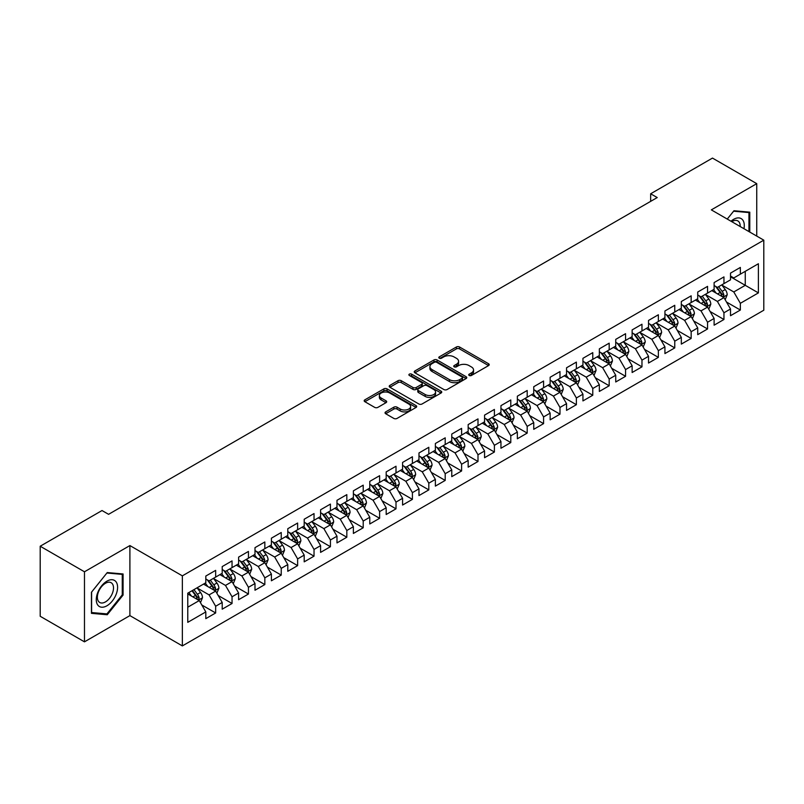<?xml version="1.0" encoding="UTF-8"?>
<svg xmlns="http://www.w3.org/2000/svg" width="804" height="804" viewBox="0 0 804 804"><rect width="100%" height="100%" fill="white"/><g stroke="black" fill="none" stroke-linecap="round" stroke-linejoin="round"><path stroke-width="1.21" d="M469.194 375.468A1.598 0.925 0 0 0 471.445 375.468L488.551 365.599A2.271 1.317 0 0 0 489.214 364.674A2.271 1.317 0 0 0 488.551 363.74L459.576 347.016A2.271 1.317 0 0 0 456.36 347.016L439.255 356.886A1.598 0.925 0 0 0 438.793 357.539A1.598 0.925 0 0 0 439.255 358.192A1.598 0.925 0 0 0 441.507 358.192L443.718 356.916A7.286 4.201 0 0 1 454.019 356.916L456.441 358.303A7.286 4.201 0 0 1 458.571 361.277A7.286 4.201 0 0 1 456.441 364.252L454.22 365.529A1.598 0.925 0 0 0 453.757 366.182A1.598 0.925 0 0 0 454.22 366.835A1.598 0.925 0 0 0 456.481 366.835L458.692 365.549A7.286 4.201 0 0 1 468.993 365.549L471.405 366.946A7.286 4.201 0 0 1 473.536 369.92A7.286 4.201 0 0 1 471.405 372.895L469.194 374.172A1.598 0.925 0 0 0 468.722 374.825A1.598 0.925 0 0 0 469.194 375.468L469.194 374.172M385.699 411.879A2.271 1.317 0 0 0 385.036 412.804A2.271 1.317 0 0 0 385.699 413.738L393.829 418.422A2.271 1.317 0 0 0 397.045 418.422L416.04 407.457A2.271 1.317 0 0 0 416.703 406.533A2.271 1.317 0 0 0 416.04 405.598L387.066 388.875A2.271 1.317 0 0 0 383.85 388.875L364.855 399.839A2.271 1.317 0 0 0 364.192 400.774A2.271 1.317 0 0 0 364.855 401.698L374.674 407.367A2.271 1.317 0 0 0 377.89 407.367L386.02 402.673A2.271 1.317 0 0 0 386.694 401.749A2.271 1.317 0 0 0 386.02 400.814L381.156 398.01A6.09 3.517 0 0 1 379.367 395.518A6.09 3.517 0 0 1 383.126 392.272A6.09 3.517 0 0 1 389.769 393.035L408.834 404.05A6.09 3.517 0 0 1 410.623 406.533A6.09 3.517 0 0 1 406.864 409.779A6.09 3.517 0 0 1 400.221 409.015L397.045 407.186A2.271 1.317 0 0 0 393.829 407.186L385.699 411.879L385.699 413.738L393.829 409.075L393.829 407.186M84.47 571.785L84.47 641.843L129.896 615.613L129.896 545.564L84.47 571.785L40.2 546.228L102.018 510.54L108.58 514.319L657.22 197.563L650.657 193.774L650.657 201.352M129.896 545.564L182.357 575.855L763.8 240.165L763.8 310.223L182.357 645.913L182.357 575.855M756.745 236.095L756.745 183.654L711.329 209.874L763.8 240.165M756.745 183.654L712.475 158.087L650.657 193.774M443.878 389.528A2.271 1.317 0 0 0 447.104 389.528L466.089 378.563A2.271 1.317 0 0 0 466.762 377.629A2.271 1.317 0 0 0 466.089 376.704L437.125 359.981A2.271 1.317 0 0 0 433.909 359.981L414.914 370.945A2.271 1.317 0 0 0 414.241 371.87A2.271 1.317 0 0 0 414.914 372.805L443.878 389.528M410 375.82A1.598 0.925 0 0 1 411.618 376.041L441.034 393.025L422.07 403.98A2.271 1.317 0 0 1 418.854 403.98L389.89 387.247L389.89 385.387A2.271 1.317 0 0 0 389.216 386.322A2.271 1.317 0 0 0 389.89 387.247M389.89 385.387L398.01 380.704A2.271 1.317 0 0 1 401.236 380.704L412.985 387.488A2.271 1.317 0 0 0 416.201 387.488L421.587 384.372A2.271 1.317 0 0 0 422.261 383.438A2.271 1.317 0 0 0 421.587 382.513L409.357 375.448A1.598 0.925 0 0 1 408.894 374.795A1.598 0.925 0 0 1 409.879 373.95A1.598 0.925 0 0 1 411.618 374.151L441.064 391.156A2.271 1.317 0 0 1 441.738 392.081A2.271 1.317 0 0 1 441.064 393.015L441.064 391.156M730.514 276.807L745.268 285.319L745.268 271.31L758.393 263.742L740.353 274.154L740.353 267.43L730.514 273.109L730.514 279.832L723.952 283.621L723.952 276.898L714.113 282.576L714.113 289.299L707.56 293.088L707.56 286.365L697.721 292.043L697.721 298.766L691.159 302.555L691.159 295.832L681.32 301.51L681.32 308.233L674.767 312.022L674.767 305.299L664.928 310.977L664.928 317.701L658.365 321.489L658.365 314.766L648.526 320.444L648.526 327.168L641.974 330.957L641.974 324.233L632.135 329.911L632.135 336.635L625.572 340.424L625.572 333.7L615.733 339.378L615.733 346.102L609.181 349.881L609.181 343.167L599.342 348.846L599.342 355.569L592.779 359.348L592.779 352.634L582.94 358.313L582.94 365.036L576.378 368.815L576.378 362.101L566.549 367.78L566.549 374.503L559.986 378.282L559.986 371.569L550.147 377.247L550.147 383.97L543.584 387.749L543.584 381.036L533.745 386.714L533.745 393.437L527.193 397.216L527.193 390.493L517.354 396.181L517.354 402.894L510.791 406.683L510.791 399.96L500.952 405.648L500.952 412.362L494.4 416.15L494.4 409.427L484.561 415.115L484.561 421.829L477.998 425.617L477.998 418.894L468.159 424.582L468.159 431.296L461.607 435.085L461.607 428.361L451.768 434.049L451.768 440.763L445.205 444.552L445.205 437.828L435.366 443.506L435.366 450.23L428.813 454.019L428.813 447.295L418.974 452.974L418.974 459.697L412.412 463.486L412.412 456.762L402.573 462.441L402.573 469.164L396.01 472.953L396.01 466.23L386.181 471.908L386.181 478.631L379.619 482.42L379.619 475.697L369.78 481.375L369.78 488.098L363.217 491.887L363.217 485.164L353.378 490.842L353.378 497.565L346.825 501.354L346.825 494.631L336.987 500.309L336.987 507.033L330.424 510.821L330.424 504.098L320.585 509.776L320.585 516.5L314.032 520.288L314.032 513.565L304.193 519.243L304.193 525.967L297.631 529.756L297.631 523.032L287.792 528.71L287.792 535.434L281.239 539.223L281.239 532.499L271.4 538.177L271.4 544.901L264.838 548.69L264.838 541.966L254.999 547.645L254.999 554.368L248.446 558.157L248.446 551.433L238.607 557.112L238.607 563.835L232.044 567.624L232.044 560.901L222.205 566.579L222.205 573.302L215.653 577.091L215.653 570.368L205.814 576.046L205.814 582.769L187.774 593.181L187.774 622.336L205.814 611.924L199.251 600.568L187.774 593.935M758.393 263.742L758.393 292.897L740.353 303.309L733.791 291.952L721.902 285.088M726.494 302.033L740.353 310.032L740.353 303.309M740.353 310.032L730.514 315.711L730.514 308.987L723.952 312.776L717.399 301.42L705.51 294.555M710.103 311.5L723.952 319.5L723.952 312.776M723.952 319.5L714.113 325.178L714.113 318.454L707.56 322.243L700.998 310.887L689.108 304.023M693.701 320.967L707.56 328.967L707.56 322.243M707.56 328.967L697.721 334.645L697.721 327.921L691.159 331.71L684.606 320.354L672.717 313.49M677.31 330.434L691.159 338.434L691.159 331.71M691.159 338.434L681.32 344.112L681.32 337.389L674.767 341.177L668.204 329.821L656.315 322.957M660.908 339.901L674.767 347.901L674.767 341.177M674.767 347.901L664.928 353.579L664.928 346.856L658.365 350.644L651.813 339.288L639.924 332.424M644.517 349.368L658.365 357.368L658.365 350.644M658.365 357.368L648.526 363.046L648.526 356.323L641.974 360.112L635.411 348.745L623.522 341.891M628.115 358.835L641.974 366.835L641.974 360.112M641.974 366.835L632.135 372.513L632.135 365.79L625.572 369.579L619.01 358.212L607.131 351.348M611.713 368.302L625.572 376.302L625.572 369.579M625.572 376.302L615.733 381.98L615.733 375.257L609.181 379.046L602.618 367.679L590.729 360.815M595.322 377.769L609.181 385.769L609.181 379.046M609.181 385.769L599.342 391.447L599.342 384.724L592.779 388.513L586.216 377.146L574.327 370.282M578.92 387.237L592.779 395.236L592.779 388.513M592.779 395.236L582.94 400.915L582.94 394.191L576.378 397.98L569.825 386.613L557.936 379.749M562.529 396.704L576.378 404.693L576.378 397.98M576.378 404.693L566.549 410.382L566.549 403.658L559.986 407.447L553.423 396.081L541.534 389.216M546.127 406.171L559.986 414.16L559.986 407.447M559.986 414.16L550.147 419.849L550.147 413.125L543.584 416.914L537.032 405.548L525.143 398.683M529.736 415.628L543.584 423.628L543.584 416.914M543.584 423.628L533.745 429.316L533.745 422.592L527.193 426.381L520.63 415.015L508.741 408.151M513.334 425.095L527.193 433.095L527.193 426.381M527.193 433.095L517.354 438.783L517.354 432.06L510.791 435.848L504.239 424.482L492.349 417.618M496.942 434.562L510.791 442.562L510.791 435.848M510.791 442.562L500.952 448.25L500.952 441.527L494.4 445.315L487.837 433.949L475.948 427.085M480.541 444.029L494.4 452.029L494.4 445.315M494.4 452.029L484.561 457.707L484.561 450.994L477.998 454.773L471.445 443.416L459.556 436.552M464.149 453.496L477.998 461.496L477.998 454.773M477.998 461.496L468.159 467.174L468.159 460.461L461.607 464.24L455.044 452.883L443.155 446.019M447.748 462.963L461.607 470.963L461.607 464.24M461.607 470.963L451.768 476.641L451.768 469.928L445.205 473.707L438.642 462.35L426.763 455.486M431.346 472.43L445.205 480.43L445.205 473.707M445.205 480.43L435.366 486.108L435.366 479.395L428.813 483.174L422.251 471.817L410.362 464.953M414.954 481.897L428.813 489.897L428.813 483.174M428.813 489.897L418.974 495.576L418.974 488.862L412.412 492.641L405.849 481.284L393.97 474.42M398.553 491.365L412.412 499.364L412.412 492.641M412.412 499.364L402.573 505.043L402.573 498.319L396.01 502.108L389.458 490.752L377.568 483.887M382.161 500.832L396.01 508.831L396.01 502.108M396.01 508.831L386.181 514.51L386.181 507.786L379.619 511.575L373.056 500.219L361.167 493.354M365.76 510.299L379.619 518.299L379.619 511.575M379.619 518.299L369.78 523.977L369.78 517.253L363.217 521.042L356.664 509.686L344.775 502.822M349.368 519.766L363.217 527.766L363.217 521.042M363.217 527.766L353.378 533.444L353.378 526.721L346.825 530.509L340.263 519.153L328.374 512.289M332.967 529.233L346.825 537.233L346.825 530.509M346.825 537.233L336.987 542.911L336.987 536.188L330.424 539.976L323.871 528.62L311.982 521.756M316.575 538.7L330.424 546.7L330.424 539.976M330.424 546.7L320.585 552.378L320.585 545.655L314.032 549.444L307.47 538.087L295.581 531.223M300.173 548.167L314.032 556.167L314.032 549.444M314.032 556.167L304.193 561.845L304.193 555.122L297.631 558.911L291.078 547.554L279.189 540.69M283.782 557.634L297.631 565.634L297.631 558.911M297.631 565.634L287.792 571.312L287.792 564.589L281.239 568.378L274.677 557.021L262.787 550.157M267.38 567.101L281.239 575.101L281.239 568.378M281.239 575.101L271.4 580.779L271.4 574.056L264.838 577.845L258.285 566.488L246.396 559.624M250.989 576.568L264.838 584.568L264.838 577.845M264.838 584.568L254.999 590.247L254.999 583.523L248.446 587.312L241.883 575.955L229.994 569.091M234.587 586.036L248.446 594.035L248.446 587.312M248.446 594.035L238.607 599.714L238.607 592.99L232.044 596.779L225.482 585.423L213.603 578.558M218.185 595.503L232.044 603.502L232.044 596.779M232.044 603.502L222.205 609.181L222.205 602.457L215.653 606.246L209.09 594.89L197.201 588.025M201.794 604.97L215.653 612.97L215.653 606.246M215.653 612.97L205.814 618.648L205.814 611.924M205.814 578.981L209.09 580.87L215.653 577.091M187.774 607.191L199.251 600.568M222.205 569.513L225.482 571.403L232.044 567.624M209.09 594.89L215.653 591.101L203.512 584.096M222.205 602.457L215.653 591.101M238.607 560.046L241.883 561.936L248.446 558.157M225.482 585.423L232.044 581.634L219.914 574.629M238.607 592.99L232.044 581.634M254.999 550.579L258.285 552.469L264.838 548.69M241.883 575.955L248.446 572.167L236.306 565.162M254.999 583.523L248.446 572.167M271.4 541.112L274.677 543.012L281.239 539.223M258.285 566.488L264.838 562.699L252.707 555.695M271.4 574.056L264.838 562.699M287.792 531.645L291.078 533.544L297.631 529.756M274.677 557.021L281.239 553.232L269.099 546.228M287.792 564.589L281.239 553.232M304.193 522.178L307.47 524.077L314.032 520.288M291.078 547.554L297.631 543.765L285.5 536.76M304.193 555.122L297.631 543.765M320.585 512.711L323.871 514.61L330.424 510.821M307.47 538.087L314.032 534.298L301.892 527.293M320.585 545.655L314.032 534.298M336.987 503.244L340.263 505.143L346.825 501.354M323.871 528.62L330.424 524.831L318.294 517.826M336.987 536.188L330.424 524.831M353.378 493.777L356.664 495.676L363.217 491.887M340.263 519.153L346.825 515.364L334.685 508.359M353.378 526.721L346.825 515.364M369.78 484.309L373.056 486.209L379.619 482.42M356.664 509.686L363.217 505.897L351.087 498.892M369.78 517.253L363.217 505.897M386.181 474.842L389.458 476.742L396.01 472.953M373.056 500.219L379.619 496.43L367.488 489.425M386.181 507.786L379.619 496.43M402.573 465.375L405.849 467.275L412.412 463.486M389.458 490.752L396.01 486.963L383.88 479.958M402.573 498.319L396.01 486.963M418.974 455.908L422.251 457.808L428.813 454.019M405.849 481.284L412.412 477.496L400.281 470.491M418.974 488.862L412.412 477.496M435.366 446.451L438.642 448.341L445.205 444.552M422.251 471.817L428.813 468.028L416.673 461.024M435.366 479.395L428.813 468.028M451.768 436.984L455.044 438.873L461.607 435.085M438.642 462.35L445.205 458.561L433.075 451.557M451.768 469.928L445.205 458.561M468.159 427.517L471.445 429.406L477.998 425.617M455.044 452.883L461.607 449.094L449.466 442.089M468.159 460.461L461.607 449.094M484.561 418.05L487.837 419.939L494.4 416.15M471.445 443.416L477.998 439.627L465.868 432.622M484.561 450.994L477.998 439.627M500.952 408.583L504.239 410.472L510.791 406.683M487.837 433.949L494.4 430.16L482.259 423.155M500.952 441.527L494.4 430.16M517.354 399.116L520.63 401.005L527.193 397.216M504.239 424.482L510.791 420.693L498.661 413.688M517.354 432.06L510.791 420.693M533.745 389.649L537.032 391.538L543.584 387.749M520.63 415.015L527.193 411.226L515.052 404.221M533.745 422.592L527.193 411.226M550.147 380.181L553.423 382.071L559.986 378.282M537.032 405.548L543.584 401.759L531.454 394.754M550.147 413.125L543.584 401.759M566.549 370.714L569.825 372.604L576.378 368.815M553.423 396.081L559.986 392.292L547.856 385.287M566.549 403.658L559.986 392.292M582.94 361.247L586.216 363.137L592.779 359.348M569.825 386.613L576.378 382.835L564.247 375.82M582.94 394.191L576.378 382.835M599.342 351.78L602.618 353.67L609.181 349.881M586.216 377.146L592.779 373.368L580.649 366.363M599.342 384.724L592.779 373.368M615.733 342.313L619.01 344.202L625.572 340.424M602.618 367.679L609.181 363.9L597.04 356.896M615.733 375.257L609.181 363.9M632.135 332.846L635.411 334.735L641.974 330.957M619.01 358.212L625.572 354.433L613.442 347.428M632.135 365.79L625.572 354.433M648.526 323.379L651.813 325.268L658.365 321.489M635.411 348.745L641.974 344.966L629.833 337.961M648.526 356.323L641.974 344.966M664.928 313.912L668.204 315.801L674.767 312.022M651.813 339.288L658.365 335.499L646.235 328.494M664.928 346.856L658.365 335.499M681.32 304.445L684.606 306.334L691.159 302.555M668.204 329.821L674.767 326.032L662.627 319.027M681.32 337.389L674.767 326.032M697.721 294.978L700.998 296.867L707.56 293.088M684.606 320.354L691.159 316.565L679.028 309.56M697.721 327.921L691.159 316.565M714.113 285.51L717.399 287.41L723.952 283.621M700.998 310.887L707.56 307.098L695.42 300.093M714.113 318.454L707.56 307.098M730.514 276.043L733.791 277.943L740.353 274.154M717.399 301.42L723.952 297.631L711.821 290.626M730.514 308.987L723.952 297.631M40.2 546.228L40.2 616.276L84.47 641.843M129.896 615.613L182.357 645.913M733.791 291.952L745.268 285.319L758.393 292.897M749.78 232.075L749.78 212.155L733.962 210.738L727.258 219.07L733.63 211.201L748.956 212.578L748.956 231.602M123.082 595.071L123.082 573.966L107.264 572.559L91.445 592.236L91.445 613.341L107.264 614.748L123.082 595.071L122.268 594.598M469.827 375.699L471.405 374.785A7.286 4.201 0 0 0 473.536 371.81L473.536 369.92M458.571 361.277L458.571 363.177A7.286 4.201 0 0 1 456.441 366.142L454.863 367.056M488.551 363.74L488.551 365.599L459.576 348.906A2.271 1.317 0 0 0 456.36 348.906L439.888 358.413M466.089 376.704L466.089 378.563L437.125 361.87A2.271 1.317 0 0 0 433.909 361.87L414.944 372.815M462.069 378.282A1.598 0.925 0 0 0 462.541 377.629A1.598 0.925 0 0 0 462.069 376.986L436.642 362.302A1.598 0.925 0 0 0 434.391 362.302L432.049 363.649A7.286 4.201 0 0 0 429.919 366.624A7.286 4.201 0 0 0 432.049 369.599L449.436 379.629A7.286 4.201 0 0 0 459.737 379.629L462.069 378.282L462.069 380.181A1.598 0.925 0 0 0 462.541 379.528L462.541 377.629M429.919 366.624L429.919 368.513A7.286 4.201 0 0 0 432.049 371.488L432.049 369.599M462.069 380.181L459.737 381.528A7.286 4.201 0 0 1 449.436 381.528L432.049 371.488M389.92 387.267L398.01 382.593L398.01 380.704M422.261 383.438L422.261 385.337A2.271 1.317 0 0 1 421.587 386.262L416.201 389.377A2.271 1.317 0 0 1 412.985 389.377L401.236 382.593A2.271 1.317 0 0 0 398.01 382.593M425.175 394.523A6.09 3.517 0 0 0 431.808 395.287A6.09 3.517 0 0 0 435.567 392.04A6.09 3.517 0 0 0 433.788 389.548L427.065 385.669A2.271 1.317 0 0 0 423.849 385.669L418.452 388.784A2.271 1.317 0 0 0 417.789 389.709A2.271 1.317 0 0 0 418.452 390.643L425.175 394.523L425.175 396.412A6.09 3.517 0 0 0 431.808 397.176A6.09 3.517 0 0 0 435.567 393.93L435.567 392.04M417.789 389.709L417.789 391.608A2.271 1.317 0 0 0 418.452 392.533L418.452 390.643M425.175 396.412L418.452 392.533M410.623 406.533L410.623 408.422A6.09 3.517 0 0 1 406.864 411.678A6.09 3.517 0 0 1 400.221 410.914L397.045 409.075A2.271 1.317 0 0 0 393.829 409.075M379.367 395.518L379.367 397.417A6.09 3.517 0 0 0 381.156 399.9L381.156 398.01M385.99 402.693L381.156 399.9M416.04 405.598L416.04 407.457L387.066 390.774A2.271 1.317 0 0 0 383.85 390.774L364.885 401.719L364.855 399.839M105.595 613.784L107.264 614.748M725.168 299.731L727.198 294.767A6.141 3.548 -120 0 0 725.238 289.541L721.761 284.887M716.203 293.158L713.56 289.621M722.796 296.957L723.881 295.028A6.141 3.548 -120 0 0 722.123 291.339L718.645 286.686M716.655 286.978L720.957 292.716A3.126 1.809 60 0 1 721.52 293.671L723.881 295.028M715.57 286.355L720.153 292.475A6.141 3.548 60 0 1 721.912 296.163L722.042 296.525M708.776 309.198L710.806 304.234A6.141 3.548 -120 0 0 708.847 299.008L705.359 294.354M699.812 302.626L697.158 299.088M706.404 306.424L707.49 304.495A6.141 3.548 -120 0 0 705.731 300.807L702.244 296.153M700.254 296.445L704.555 302.183A3.126 1.809 60 0 1 705.128 303.138L707.49 304.495M699.178 295.822L703.761 301.942A6.141 3.548 60 0 1 705.52 305.631L705.641 305.992M692.375 318.665L694.405 313.701A6.141 3.548 -120 0 0 692.445 308.475L688.968 303.822M683.41 312.093L680.767 308.555M690.003 315.892L691.088 313.962A6.141 3.548 -120 0 0 689.329 310.274L685.852 305.62M683.862 305.912L688.164 311.65A3.126 1.809 60 0 1 688.726 312.605L691.088 313.962M682.777 305.289L687.36 311.409A6.141 3.548 60 0 1 689.118 315.098L689.249 315.459M743.961 228.708A15.075 8.703 120 0 0 742.856 220.165A15.075 8.703 120 0 0 731.007 221.231M740.193 226.537A11.417 6.593 120 0 0 739.127 222.085A11.417 6.593 120 0 0 737.841 220.899A11.417 6.593 120 0 0 731.781 221.683M747.941 211.985L748.956 212.578M97.706 604.95A15.075 8.703 120 0 0 112.269 601.05A15.075 8.703 120 0 0 116.168 581.985A15.075 8.703 120 0 0 101.605 585.885A15.075 8.703 120 0 0 97.706 604.95M98.45 601.291A11.417 6.593 120 0 0 99.736 602.487A11.417 6.593 120 0 0 110.349 597.161A11.417 6.593 120 0 0 112.429 583.905A11.417 6.593 120 0 0 111.143 582.719A11.417 6.593 120 0 0 100.53 588.046A11.417 6.593 120 0 0 98.45 601.291M106.932 573.021L122.268 574.388L122.268 594.829L106.932 613.904L91.606 612.537L91.606 592.096L106.902 573.001M121.253 573.805L122.268 574.388M675.973 328.132L678.013 323.168A6.141 3.548 -120 0 0 676.053 317.942L672.566 313.289M667.019 321.56L664.365 318.022M673.601 325.359L674.697 323.429A6.141 3.548 -120 0 0 672.938 319.741L669.451 315.088M667.461 315.379L671.762 321.118A3.126 1.809 60 0 1 672.335 322.072L674.697 323.429M666.385 314.756L670.968 320.876A6.141 3.548 60 0 1 672.727 324.565L672.847 324.927M659.581 337.6L661.612 332.635A6.141 3.548 -120 0 0 659.652 327.409L656.164 322.756M650.617 331.027L647.974 327.489M657.21 334.826L658.295 332.896A6.141 3.548 -120 0 0 656.536 329.208L653.049 324.555M651.069 324.846L655.371 330.585A3.126 1.809 60 0 1 655.933 331.539L658.295 332.896M649.984 324.223L654.567 330.343A6.141 3.548 60 0 1 656.325 334.032L656.456 334.394M643.18 347.067L645.22 342.102A6.141 3.548 -120 0 0 643.25 336.876L639.773 332.223M634.225 340.494L631.572 336.956M640.808 344.293L641.904 342.363A6.141 3.548 -120 0 0 640.135 338.665L636.657 334.022M634.668 334.313L638.969 340.052A3.126 1.809 60 0 1 639.542 341.007L641.904 342.363M633.592 333.69L638.175 339.811A6.141 3.548 60 0 1 639.934 343.499L640.054 343.861M626.788 356.534L628.818 351.569A6.141 3.548 -120 0 0 626.859 346.333L623.371 341.69M617.824 349.951L615.181 346.423M624.417 353.76L625.502 351.83A6.141 3.548 -120 0 0 623.743 348.132L620.256 343.489M618.276 343.78L622.577 349.519A3.126 1.809 60 0 1 623.14 350.474L625.502 351.83M617.191 343.157L621.773 349.268A6.141 3.548 60 0 1 623.532 352.966L623.663 353.328M610.387 366.001L612.427 361.036A6.141 3.548 -120 0 0 610.457 355.8L606.98 351.157M601.422 359.418L598.779 355.891M608.015 363.227L609.1 361.297A6.141 3.548 -120 0 0 607.342 357.599L603.864 352.956M601.874 353.247L606.176 358.986A3.126 1.809 60 0 1 606.749 359.941L609.1 361.297M600.789 352.614L605.382 358.735A6.141 3.548 60 0 1 607.141 362.433L607.261 362.795M593.995 375.468L596.025 370.503A6.141 3.548 -120 0 0 594.066 365.267L590.578 360.624M585.031 368.885L582.377 365.358M591.623 372.694L592.709 370.765A6.141 3.548 -120 0 0 590.95 367.066L587.463 362.423M585.473 362.715L589.784 368.453A3.126 1.809 60 0 1 590.347 369.408L592.709 370.765M584.397 362.081L588.98 368.202A6.141 3.548 60 0 1 590.739 371.9L590.86 372.262M577.594 384.935L579.624 379.97A6.141 3.548 -120 0 0 577.664 374.734L574.187 370.091M568.629 378.352L565.986 374.825M575.222 382.161L576.307 380.232A6.141 3.548 -120 0 0 574.548 376.533L571.071 371.89M569.081 372.182L573.383 377.92A3.126 1.809 60 0 1 573.955 378.875L576.307 380.232M567.996 371.548L572.589 377.669A6.141 3.548 60 0 1 574.347 381.367L574.468 381.729M561.202 394.402L563.232 389.437A6.141 3.548 -120 0 0 561.272 384.201L557.785 379.558M552.237 387.819L549.584 384.292M558.83 391.628L559.916 389.699A6.141 3.548 -120 0 0 558.157 386L554.67 381.357M552.68 381.639L556.981 387.387A3.126 1.809 60 0 1 557.554 388.342L559.916 389.699M551.604 381.016L556.187 387.136A6.141 3.548 60 0 1 557.946 390.834L558.066 391.186M544.8 403.869L546.831 398.905A6.141 3.548 -120 0 0 544.871 393.669L541.394 389.025M535.836 397.287L533.193 393.759M542.429 401.095L543.514 399.166A6.141 3.548 -120 0 0 541.755 395.467L538.278 390.824M536.288 391.106L540.589 396.854A3.126 1.809 60 0 1 541.152 397.799L543.514 399.166M535.203 390.483L539.785 396.603A6.141 3.548 60 0 1 541.544 400.302L541.675 400.653M528.409 413.336L530.439 408.372A6.141 3.548 -120 0 0 528.479 403.136L524.992 398.493M519.444 406.754L516.791 403.226M526.037 410.563L527.122 408.633A6.141 3.548 -120 0 0 525.364 404.935L521.876 400.291M519.886 400.573L524.188 406.321A3.126 1.809 60 0 1 524.761 407.266L527.122 408.633M518.811 399.95L523.394 406.07A6.141 3.548 60 0 1 525.153 409.769L525.273 410.12M512.007 422.803L514.037 417.839A6.141 3.548 -120 0 0 512.078 412.603L508.6 407.96M503.043 416.221L500.4 412.693M509.635 420.03L510.721 418.1A6.141 3.548 -120 0 0 508.962 414.402L505.485 409.759M503.495 410.04L507.796 415.789A3.126 1.809 60 0 1 508.359 416.733L510.721 418.1M502.41 409.417L506.992 415.537A6.141 3.548 60 0 1 508.751 419.236L508.882 419.587M495.606 432.261L497.646 427.306A6.141 3.548 -120 0 0 495.686 422.07L492.199 417.427M486.651 425.688L483.998 422.15M493.244 429.497L494.329 427.567A6.141 3.548 -120 0 0 492.571 423.869L489.083 419.216M487.093 419.507L491.395 425.256A3.126 1.809 60 0 1 491.968 426.2L494.329 427.567M486.018 418.884L490.601 425.004A6.141 3.548 60 0 1 492.36 428.703L492.48 429.055M479.214 441.728L481.244 436.773A6.141 3.548 -120 0 0 479.284 431.537L475.797 426.884M470.25 435.155L467.606 431.617M476.842 438.964L477.928 437.034A6.141 3.548 -120 0 0 476.169 433.336L472.682 428.683M470.702 428.974L475.003 434.723A3.126 1.809 60 0 1 475.566 435.667L477.928 437.034M469.616 428.351L474.199 434.472A6.141 3.548 60 0 1 475.958 438.17L476.089 438.522M462.813 451.195L464.853 446.24A6.141 3.548 -120 0 0 462.893 441.004L459.406 436.351M453.858 444.622L451.205 441.084M460.441 448.431L461.536 446.501A6.141 3.548 -120 0 0 459.777 442.803L456.29 438.15M454.3 438.441L458.602 444.19A3.126 1.809 60 0 1 459.174 445.135L461.536 446.501M453.225 437.818L457.808 443.939A6.141 3.548 60 0 1 459.566 447.637L459.687 447.989M446.421 460.662L448.451 455.707A6.141 3.548 -120 0 0 446.491 450.471L443.004 445.818M437.456 454.089L434.813 450.552M444.049 457.898L445.135 455.968A6.141 3.548 -120 0 0 443.376 452.27L439.888 447.617M437.909 447.908L442.21 453.657A3.126 1.809 60 0 1 442.773 454.602L445.135 455.968M436.823 447.285L441.406 453.406A6.141 3.548 60 0 1 443.165 457.104L443.295 457.456M430.019 470.129L432.06 465.174A6.141 3.548 -120 0 0 430.09 459.938L426.612 455.285M421.065 463.556L418.412 460.019M427.648 467.365L428.733 465.436A6.141 3.548 -120 0 0 426.974 461.737L423.497 457.084M421.507 457.375L425.808 463.124A3.126 1.809 60 0 1 426.381 464.069L428.733 465.436M420.422 456.752L425.014 462.873A6.141 3.548 60 0 1 426.773 466.571L426.894 466.923M413.628 479.596L415.658 474.641A6.141 3.548 -120 0 0 413.698 469.405L410.211 464.752M404.663 473.023L402.02 469.486M411.256 476.832L412.341 474.903A6.141 3.548 -120 0 0 410.583 471.204L407.095 466.551M405.105 466.843L409.417 472.591A3.126 1.809 60 0 1 409.98 473.536L412.341 474.903M404.03 466.219L408.613 472.34A6.141 3.548 60 0 1 410.372 476.038L410.492 476.39M397.226 489.063L399.256 484.108A6.141 3.548 -120 0 0 397.297 478.872L393.819 474.219M388.262 482.49L385.618 478.953M394.854 486.299L395.94 484.37A6.141 3.548 -120 0 0 394.181 480.671L390.704 476.018M388.714 476.31L393.015 482.058A3.126 1.809 60 0 1 393.588 483.003L395.94 484.37M387.628 475.687L392.221 481.807A6.141 3.548 60 0 1 393.98 485.505L394.101 485.857M380.835 498.53L382.865 493.576A6.141 3.548 -120 0 0 380.905 488.34L377.418 483.686M371.87 491.958L369.217 488.42M378.463 495.766L379.548 493.837A6.141 3.548 -120 0 0 377.79 490.138L374.302 485.485M372.312 485.777L376.614 491.515A3.126 1.809 60 0 1 377.187 492.47L379.548 493.837M371.237 485.154L375.82 491.274A6.141 3.548 60 0 1 377.578 494.973L377.699 495.324M364.433 507.997L366.463 503.043A6.141 3.548 -120 0 0 364.503 497.807L361.026 493.153M355.468 501.425L352.825 497.887M362.061 505.234L363.147 503.304A6.141 3.548 -120 0 0 361.388 499.606L357.911 494.952M355.921 495.244L360.222 500.982A3.126 1.809 60 0 1 360.795 501.937L363.147 503.304M354.835 494.621L359.418 500.741A6.141 3.548 60 0 1 361.177 504.44L361.308 504.791M348.042 517.464L350.072 512.51A6.141 3.548 -120 0 0 348.112 507.274L344.625 502.621M339.077 510.892L336.424 507.354M345.67 514.691L346.755 512.771A6.141 3.548 -120 0 0 344.996 509.073L341.509 504.42M339.519 504.711L343.821 510.45A3.126 1.809 60 0 1 344.393 511.404L346.755 512.771M338.444 504.088L343.027 510.208A6.141 3.548 60 0 1 344.785 513.907L344.906 514.258M331.64 526.932L333.67 521.967A6.141 3.548 -120 0 0 331.71 516.741L328.233 512.088M322.675 520.359L320.032 516.821M329.268 524.158L330.354 522.238A6.141 3.548 -120 0 0 328.595 518.54L325.117 513.887M323.128 514.178L327.429 519.917A3.126 1.809 60 0 1 327.992 520.871L330.354 522.238M322.042 513.555L326.625 519.675A6.141 3.548 60 0 1 328.384 523.374L328.514 523.726M315.248 536.399L317.278 531.434A6.141 3.548 -120 0 0 315.319 526.208L311.831 521.555M306.284 529.826L303.631 526.288M312.877 533.625L313.962 531.705A6.141 3.548 -120 0 0 312.203 528.007L308.716 523.354M306.726 523.645L311.027 529.384A3.126 1.809 60 0 1 311.6 530.338L313.962 531.705M305.651 523.022L310.233 529.143A6.141 3.548 60 0 1 311.992 532.841L312.113 533.193M298.847 545.866L300.877 540.901A6.141 3.548 -120 0 0 298.917 535.675L295.43 531.022M289.882 539.293L287.239 535.755M296.475 543.092L297.56 541.162A6.141 3.548 -120 0 0 295.802 537.474L292.314 532.821M290.334 533.112L294.636 538.851A3.126 1.809 60 0 1 295.199 539.806L297.56 541.162M289.249 532.489L293.832 538.61A6.141 3.548 60 0 1 295.591 542.308L295.721 542.66M282.445 555.333L284.485 550.368A6.141 3.548 -120 0 0 282.526 545.142L279.038 540.489M273.491 548.76L270.837 545.223M280.073 552.559L281.169 550.629A6.141 3.548 -120 0 0 279.41 546.941L275.923 542.288M273.933 542.579L278.234 548.318A3.126 1.809 60 0 1 278.807 549.273L281.169 550.629M272.857 541.956L277.44 548.077A6.141 3.548 60 0 1 279.199 551.765L279.32 552.127M266.054 564.8L268.084 559.835A6.141 3.548 -120 0 0 266.124 554.609L262.637 549.956M257.089 558.227L254.446 554.69M263.682 562.026L264.767 560.097A6.141 3.548 -120 0 0 263.008 556.408L259.521 551.755M257.541 552.046L261.843 557.785A3.126 1.809 60 0 1 262.406 558.74L264.767 560.097M256.456 551.423L261.039 557.544A6.141 3.548 60 0 1 262.797 561.232L262.928 561.594M249.652 574.267L251.692 569.302A6.141 3.548 -120 0 0 249.722 564.076L246.245 559.423M240.697 567.694L238.044 564.157M247.28 571.493L248.366 569.564A6.141 3.548 -120 0 0 246.607 565.875L243.13 561.222M241.14 561.514L245.441 567.252A3.126 1.809 60 0 1 246.014 568.207L248.366 569.564M240.054 560.89L244.647 567.011A6.141 3.548 60 0 1 246.406 570.699L246.526 571.061M233.26 583.734L235.291 578.769A6.141 3.548 -120 0 0 233.331 573.543L229.843 568.89M224.296 577.161L221.653 573.624M230.889 580.96L231.974 579.031A6.141 3.548 -120 0 0 230.215 575.342L226.728 570.689M224.738 570.981L229.05 576.719A3.126 1.809 60 0 1 229.612 577.674L231.974 579.031M223.663 570.358L228.246 576.478A6.141 3.548 60 0 1 230.004 580.166L230.135 580.528M216.859 593.201L218.889 588.237A6.141 3.548 -120 0 0 216.929 583.011L213.452 578.357M207.894 586.629L205.251 583.091M214.487 590.427L215.572 588.498A6.141 3.548 -120 0 0 213.814 584.809L210.336 580.156M208.347 580.448L212.648 586.186A3.126 1.809 60 0 1 213.221 587.141L215.572 588.498M207.261 579.825L211.854 585.945A6.141 3.548 60 0 1 213.613 589.634L213.733 589.995M200.467 602.668L202.497 597.704A6.141 3.548 -120 0 0 200.538 592.478L197.05 587.824M191.503 596.096L188.85 592.558M198.096 599.895L199.181 597.965A6.141 3.548 -120 0 0 197.422 594.267L193.935 589.623M192.397 590.508L196.246 595.653A3.126 1.809 60 0 1 196.819 596.608L199.181 597.965M191.965 590.759L195.452 595.412A6.141 3.548 60 0 1 197.211 599.101L197.332 599.462M471.405 374.785L471.405 372.895M454.22 366.835L454.22 365.529M456.441 366.142L456.441 364.252M439.255 358.192L439.255 356.886M456.36 348.906L456.36 347.016M459.576 348.906L459.576 347.016M414.914 372.805L414.914 370.945M433.909 361.87L433.909 359.981M437.125 361.87L437.125 359.981M449.436 381.528L449.436 379.629M459.737 381.528L459.737 379.629M401.236 382.593L401.236 380.704M412.985 389.377L412.985 387.488M416.201 389.377L416.201 387.488M421.587 386.262L421.587 384.372M411.618 376.041L411.618 374.151M397.045 409.075L397.045 407.186M400.221 410.914L400.221 409.015M386.02 402.673L386.02 400.814M383.85 390.774L383.85 388.875M387.066 390.774L387.066 388.875M723.188 297.189L727.158 294.887M722.123 291.339L725.238 289.541M717.59 293.952L720.153 292.475M706.786 306.656L710.766 304.354M705.731 300.807L708.847 299.008M701.188 303.42L703.761 301.942M690.395 316.123L694.365 313.821M689.329 310.274L692.445 308.475M684.797 312.887L687.36 311.409M673.993 325.58L677.973 323.288M672.938 319.741L676.053 317.942M668.395 322.354L670.968 320.876M657.602 335.047L661.571 332.755M656.536 329.208L659.652 327.409M652.004 331.821L654.567 330.343M641.2 344.514L645.18 342.223M640.135 338.665L643.25 336.876M635.602 341.288L638.175 339.811M624.798 353.981L628.778 351.69M623.743 348.132L626.859 346.333M619.211 350.755L621.773 349.268M608.407 363.448L612.387 361.157M607.342 357.599L610.457 355.8M602.809 360.222L605.382 358.735M592.005 372.915L595.985 370.624M590.95 367.066L594.066 365.267M586.417 369.689L588.98 368.202M575.614 382.382L579.583 380.091M574.548 376.533L577.664 374.734M570.016 379.156L572.589 377.669M559.212 391.849L563.192 389.558M558.157 386L561.272 384.201M553.624 388.623L556.187 387.136M542.821 401.317L546.79 399.025M541.755 395.467L544.871 393.669M537.223 398.091L539.785 396.603M526.419 410.784L530.399 408.492M525.364 404.935L528.479 403.136M520.821 407.558L523.394 406.07M510.027 420.251L513.997 417.959M508.962 414.402L512.078 412.603M504.43 417.025L506.992 415.537M493.626 429.718L497.606 427.426M492.571 423.869L495.686 422.07M488.028 426.492L490.601 425.004M477.234 439.185L481.204 436.894M476.169 433.336L479.284 431.537M471.636 435.959L474.199 434.472M460.833 448.652L464.812 446.361M459.777 442.803L462.893 441.004M455.235 445.426L457.808 443.939M444.431 458.119L448.411 455.828M443.376 452.27L446.491 450.471M438.843 454.893L441.406 453.406M428.04 467.586L432.019 465.295M426.974 461.737L430.09 459.938M422.442 464.36L425.014 462.873M411.638 477.053L415.618 474.752M410.583 471.204L413.698 469.405M406.05 473.817L408.613 472.34M395.246 486.52L399.216 484.219M394.181 480.671L397.297 478.872M389.649 483.284L392.221 481.807M378.845 495.988L382.825 493.686M377.79 490.138L380.905 488.34M373.257 492.751L375.82 491.274M362.453 505.455L366.423 503.153M361.388 499.606L364.503 497.807M356.855 502.219L359.418 500.741M346.052 514.922L350.031 512.62M344.996 509.073L348.112 507.274M340.454 511.686L343.027 510.208M329.66 524.389L333.63 522.087M328.595 518.54L331.71 516.741M324.062 521.153L326.625 519.675M313.258 533.856L317.238 531.555M312.203 528.007L315.319 526.208M307.661 530.62L310.233 529.143M296.867 543.323L300.837 541.022M295.802 537.474L298.917 535.675M291.269 540.087L293.832 538.61M280.465 552.79L284.445 550.489M279.41 546.941L282.526 545.142M274.867 549.554L277.44 548.077M264.064 562.257L268.044 559.956M263.008 556.408L266.124 554.609M258.476 559.021L261.039 557.544M247.672 571.724L251.652 569.423M246.607 565.875L249.722 564.076M242.074 568.488L244.647 567.011M231.271 581.181L235.25 578.89M230.215 575.342L233.331 573.543M225.683 577.955L228.246 576.478M214.879 590.649L218.849 588.357M213.814 584.809L216.929 583.011M209.281 587.422L211.854 585.945M198.477 600.116L202.457 597.824M197.422 594.267L200.538 592.478M192.89 596.89L195.452 595.412"/></g></svg>
